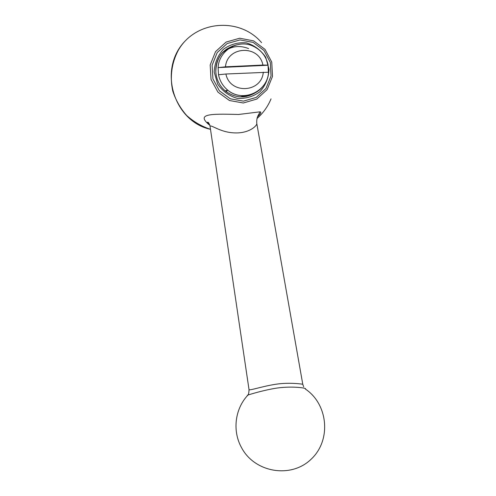 <?xml version="1.0" encoding="UTF-8"?>
<svg xmlns="http://www.w3.org/2000/svg" width="496" height="496" viewBox="0 0 496 496"><rect width="100%" height="100%" fill="white"/><g stroke="black" fill="none" stroke-linecap="round" stroke-linejoin="round"><path stroke-width="0.74" d="M226.374 91.797L227.466 90.185M268.41 72.18L268.026 65.236L218.097 67.605L218.513 74.747L225.903 74.009L268.516 72.23C267.691 91.828 242.556 103.001 227.689 90.117C238.21 99.045 255.142 97.011 263.184 85.982M248.601 48.583C238.805 44.752 229.958 46.32 222.047 53.289M240.535 96.794L247.56 95.35M262.911 65.05L225.488 66.824L218.097 67.605C218.86 50.573 238.111 38.868 253.109 46.171C261.206 49.997 266.216 56.321 268.15 65.15L262.911 65.05C259.135 44.553 227.118 45.905 225.488 66.824M246.109 96.484L250.319 94.829M231.111 47.077L226.722 49.011M249.011 389.54L249.017 389.583C249.178 390.891 263.14 386.062 276.278 384.195C289.249 382.187 302.802 384.14 302.777 384.276L256.779 123.436C257.467 125.209 249.606 133.715 234.112 132.872C219.753 132.283 210.527 124 210.068 126.461C210.236 125.879 208.481 122.09 208.128 122.369L207.278 122.276L209.727 125.011M241.843 96.689L242.352 95.666M232.736 46.252L232.227 46.091M305.586 388.876C306.398 387.829 289.918 385.733 274.338 388.48C258.286 391.356 244.069 396.304 247.95 395.089C235.036 408.586 232.078 430.826 241.589 447.745C254.708 472.614 291.028 478.82 311.153 459.191C331.7 440.07 328.017 404.073 305.325 389.013M209.82 125.314C195.449 113.739 209.895 113.689 238.539 114.483L260.109 111.817C261.132 112.009 261.02 112.89 259.78 114.458L257.517 116.858M256.978 118.525C263.178 113.088 267.865 106.535 271.045 98.859M261.572 42.644C239.723 16.821 195.319 20.367 178.362 50.164C171.635 62.67 169.669 77.221 172.819 91.227C175.813 100.322 180.445 108.419 186.707 115.525C193.725 121.799 201.655 126.393 210.49 129.32C173.513 121.514 156.972 68.107 186.198 39.965M243.331 102.988L229.462 100.527L217.93 92.138L211.036 79.459L210.174 64.982L215.562 51.615L226.095 42.073L239.68 38.229L253.592 40.864L265.025 49.389L271.752 62.074L272.509 76.39L267.17 89.584L256.785 99.07L243.331 102.988M260.109 111.817L258.354 115.109C258.701 114.681 256.345 117.254 256.779 123.436M243.449 101.141L256.172 97.439L265.992 88.474L271.039 75.993L270.32 62.453L263.959 50.462L253.152 42.408L240.002 39.928L227.162 43.555L217.205 52.576L212.114 65.205L212.927 78.895L219.443 90.873L230.336 98.809L243.449 101.141M218.513 74.747C219.809 80.972 222.871 86.099 227.689 90.117L225.234 90.892M225.903 74.009C229.933 94.556 261.69 92.851 263.295 72.193M236.412 44.907C228.327 47.238 222.822 50.989 219.908 56.166C216.919 60.989 215.562 66.259 215.828 71.988C216.442 79.757 219.666 86.13 225.494 91.103C235.172 98.165 245.098 98.723 255.285 92.783M236.108 44.993C222.828 48.813 216.058 57.821 215.81 72.007M214.191 71.97L217.651 84.084C222.549 91.202 229.065 95.945 237.187 98.32C245.582 98.884 253.183 96.677 259.978 91.704C265.589 85.374 268.609 77.915 269.049 69.328L265.713 57.276C260.908 50.133 254.454 45.328 246.332 42.848C237.888 42.185 230.218 44.355 223.318 49.34C217.632 55.738 214.588 63.283 214.191 71.97M247.975 395.014C248.552 394.624 248.899 392.813 249.017 389.583L210.068 126.461M302.777 384.276L303.688 386.843"/></g></svg>
